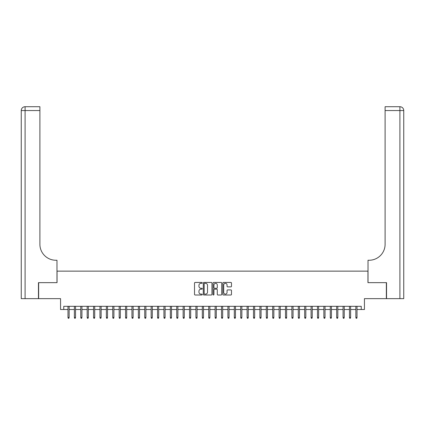 <?xml version="1.0" encoding="UTF-8"?>
<svg xmlns="http://www.w3.org/2000/svg" width="425" height="425" viewBox="0 0 425 425"><rect width="100%" height="100%" fill="white"/><g stroke="black" fill="none" stroke-linecap="round" stroke-linejoin="round"><path stroke-width="0.64" d="M202.263 282.885A0.441 0.441 0 0 0 201.827 282.444L195.155 282.444A0.627 0.627 0 0 0 194.523 283.071L194.523 294.376A0.627 0.627 0 0 0 195.155 295.003L201.827 295.003A0.441 0.441 0 0 0 202.263 294.562A0.441 0.441 0 0 0 201.827 294.127L200.961 294.127A2.008 2.008 0 0 1 198.953 292.118L198.953 291.173A2.008 2.008 0 0 1 200.961 289.165L201.827 289.165A0.441 0.441 0 0 0 202.263 288.724A0.441 0.441 0 0 0 201.827 288.283L200.961 288.283A2.008 2.008 0 0 1 198.953 286.275L198.953 285.334A2.008 2.008 0 0 1 200.961 283.326L201.827 283.326A0.441 0.441 0 0 0 202.263 282.885M230.849 286.875A0.627 0.627 0 0 0 231.482 286.243L231.482 283.071A0.627 0.627 0 0 0 230.849 282.444L223.444 282.444A0.627 0.627 0 0 0 222.812 283.071L222.812 294.376A0.627 0.627 0 0 0 223.444 295.003L230.849 295.003A0.627 0.627 0 0 0 231.482 294.376L231.482 290.546A0.627 0.627 0 0 0 230.849 289.919L227.683 289.919A0.627 0.627 0 0 0 227.051 290.546L227.051 292.448A1.679 1.679 0 0 1 225.372 294.127A1.679 1.679 0 0 1 223.693 292.448L223.693 285.005A1.679 1.679 0 0 1 225.372 283.326A1.679 1.679 0 0 1 227.051 285.005L227.051 286.243A0.627 0.627 0 0 0 227.683 286.875L230.849 286.875M63.761 309.517L63.761 306.319L361.239 306.319L361.239 309.517L364.438 309.517L364.438 298.642L386.352 298.642L386.352 282.646L367.954 282.646L367.954 271.134L57.046 271.134L57.046 282.646L38.648 282.646L38.648 298.642L60.562 298.642L60.562 309.517L67.984 309.517M211.953 283.071A0.627 0.627 0 0 0 211.321 282.444L203.915 282.444A0.627 0.627 0 0 0 203.283 283.071L203.283 294.376A0.627 0.627 0 0 0 203.915 295.003L211.321 295.003A0.627 0.627 0 0 0 211.953 294.376L211.953 283.071M213.679 282.444L221.085 282.444A0.627 0.627 0 0 1 221.717 283.071L221.717 294.376A0.627 0.627 0 0 1 221.085 295.003L217.913 295.003A0.627 0.627 0 0 1 217.287 294.376L217.287 289.792A0.627 0.627 0 0 0 216.66 289.165L214.556 289.165A0.627 0.627 0 0 0 213.929 289.792L213.929 294.562A0.441 0.441 0 0 1 213.488 295.003A0.441 0.441 0 0 1 213.047 294.562L213.047 283.071A0.627 0.627 0 0 1 213.679 282.444M69.137 309.517L74.38 309.517M75.533 309.517L80.777 309.517M81.929 309.517L87.173 309.517M88.326 309.517L93.574 309.517M94.722 309.517L99.971 309.517M101.123 309.517L106.367 309.517M107.52 309.517L112.763 309.517M113.916 309.517L119.165 309.517M120.312 309.517L125.561 309.517M126.708 309.517L131.957 309.517M133.11 309.517L138.353 309.517M139.506 309.517L144.75 309.517M145.903 309.517L151.151 309.517M152.299 309.517L157.548 309.517M158.7 309.517L163.944 309.517M165.097 309.517L170.34 309.517M171.493 309.517L176.736 309.517M177.889 309.517L183.138 309.517M184.285 309.517L189.534 309.517M190.687 309.517L195.93 309.517M197.083 309.517L202.327 309.517M203.479 309.517L208.728 309.517M209.876 309.517L215.124 309.517M216.272 309.517L221.521 309.517M222.673 309.517L227.917 309.517M229.07 309.517L234.313 309.517M235.466 309.517L240.715 309.517M241.862 309.517L247.111 309.517M248.264 309.517L253.507 309.517M254.66 309.517L259.903 309.517M261.056 309.517L266.3 309.517M267.452 309.517L272.701 309.517M273.849 309.517L279.098 309.517M280.25 309.517L285.494 309.517M286.647 309.517L291.89 309.517M293.043 309.517L298.292 309.517M299.439 309.517L304.688 309.517M305.835 309.517L311.084 309.517M312.237 309.517L317.48 309.517M318.633 309.517L323.877 309.517M325.029 309.517L330.278 309.517M331.426 309.517L336.674 309.517M337.827 309.517L343.071 309.517M344.223 309.517L349.467 309.517M350.62 309.517L355.863 309.517M357.016 309.517L361.239 309.517M204.606 283.326A0.441 0.441 0 0 0 204.165 283.762L204.165 293.686A0.441 0.441 0 0 0 204.606 294.127L205.514 294.127A2.008 2.008 0 0 0 207.522 292.118L207.522 285.334A2.008 2.008 0 0 0 205.514 283.326L204.606 283.326M217.287 285.037A1.679 1.679 0 0 0 215.608 283.358A1.679 1.679 0 0 0 213.929 285.037L213.929 287.656A0.627 0.627 0 0 0 214.556 288.283L216.66 288.283A0.627 0.627 0 0 0 217.287 287.656L217.287 285.037M67.984 317.448L68.239 318.283L68.877 318.283L69.137 317.448L67.984 317.448L67.984 306.319M69.137 317.448L69.137 306.319M38.457 282.646L56.982 282.646L56.982 260.254L55.893 260.254A15.996 15.996 0 0 1 39.897 244.263L39.897 110.558L25.091 110.558L25.091 298.642L38.457 298.642L38.457 282.646M25.091 298.642L21.25 298.642L21.25 110.558A3.841 3.841 0 0 1 25.091 106.718L39.897 106.718L39.897 110.558M55.893 260.254A15.996 15.996 0 0 1 39.897 244.263M386.543 282.646L368.018 282.646L368.018 260.254L369.107 260.254A15.996 15.996 0 0 0 385.103 244.263L385.103 106.718L399.909 106.718A3.841 3.841 0 0 1 403.75 110.558L403.75 298.642L386.543 298.642L386.543 282.646M369.107 260.254A15.996 15.996 0 0 0 385.103 244.263M74.38 317.448L74.635 318.283L75.278 318.283L75.533 317.448L74.38 317.448L74.38 306.319M75.533 317.448L75.533 306.319M80.777 317.448L81.032 318.283L81.674 318.283L81.929 317.448L80.777 317.448L80.777 306.319M81.929 317.448L81.929 306.319M87.173 317.448L87.433 318.283L88.071 318.283L88.326 317.448L87.173 317.448L87.173 306.319M88.326 317.448L88.326 306.319M93.574 317.448L93.829 318.283L94.467 318.283L94.722 317.448L93.574 317.448L93.574 306.319M94.722 317.448L94.722 306.319M99.971 317.448L100.226 318.283L100.863 318.283L101.123 317.448L99.971 317.448L99.971 306.319M101.123 317.448L101.123 306.319M106.367 317.448L106.622 318.283L107.265 318.283L107.52 317.448L106.367 317.448L106.367 306.319M107.52 317.448L107.52 306.319M112.763 317.448L113.018 318.283L113.661 318.283L113.916 317.448L112.763 317.448L112.763 306.319M113.916 317.448L113.916 306.319M119.165 317.448L119.42 318.283L120.057 318.283L120.312 317.448L119.165 317.448L119.165 306.319M120.312 317.448L120.312 306.319M125.561 317.448L125.816 318.283L126.453 318.283L126.708 317.448L125.561 317.448L125.561 306.319M126.708 317.448L126.708 306.319M131.957 317.448L132.212 318.283L132.855 318.283L133.11 317.448L131.957 317.448L131.957 306.319M133.11 317.448L133.11 306.319M138.353 317.448L138.608 318.283L139.251 318.283L139.506 317.448L138.353 317.448L138.353 306.319M139.506 317.448L139.506 306.319M144.75 317.448L145.01 318.283L145.648 318.283L145.903 317.448L144.75 317.448L144.75 306.319M145.903 317.448L145.903 306.319M151.151 317.448L151.406 318.283L152.044 318.283L152.299 317.448L151.151 317.448L151.151 306.319M152.299 317.448L152.299 306.319M157.548 317.448L157.803 318.283L158.44 318.283L158.7 317.448L157.548 317.448L157.548 306.319M158.7 317.448L158.7 306.319M163.944 317.448L164.199 318.283L164.842 318.283L165.097 317.448L163.944 317.448L163.944 306.319M165.097 317.448L165.097 306.319M170.34 317.448L170.595 318.283L171.238 318.283L171.493 317.448L170.34 317.448L170.34 306.319M171.493 317.448L171.493 306.319M176.736 317.448L176.997 318.283L177.634 318.283L177.889 317.448L176.736 317.448L176.736 306.319M177.889 317.448L177.889 306.319M183.138 317.448L183.393 318.283L184.03 318.283L184.285 317.448L183.138 317.448L183.138 306.319M184.285 317.448L184.285 306.319M189.534 317.448L189.789 318.283L190.427 318.283L190.687 317.448L189.534 317.448L189.534 306.319M190.687 317.448L190.687 306.319M195.93 317.448L196.185 318.283L196.828 318.283L197.083 317.448L195.93 317.448L195.93 306.319M197.083 317.448L197.083 306.319M202.327 317.448L202.582 318.283L203.224 318.283L203.479 317.448L202.327 317.448L202.327 306.319M203.479 317.448L203.479 306.319M208.728 317.448L208.983 318.283L209.621 318.283L209.876 317.448L208.728 317.448L208.728 306.319M209.876 317.448L209.876 306.319M215.124 317.448L215.379 318.283L216.017 318.283L216.272 317.448L215.124 317.448L215.124 306.319M216.272 317.448L216.272 306.319M221.521 317.448L221.776 318.283L222.418 318.283L222.673 317.448L221.521 317.448L221.521 306.319M222.673 317.448L222.673 306.319M227.917 317.448L228.172 318.283L228.815 318.283L229.07 317.448L227.917 317.448L227.917 306.319M229.07 317.448L229.07 306.319M234.313 317.448L234.573 318.283L235.211 318.283L235.466 317.448L234.313 317.448L234.313 306.319M235.466 317.448L235.466 306.319M240.715 317.448L240.97 318.283L241.607 318.283L241.862 317.448L240.715 317.448L240.715 306.319M241.862 317.448L241.862 306.319M247.111 317.448L247.366 318.283L248.003 318.283L248.264 317.448L247.111 317.448L247.111 306.319M248.264 317.448L248.264 306.319M253.507 317.448L253.762 318.283L254.405 318.283L254.66 317.448L253.507 317.448L253.507 306.319M254.66 317.448L254.66 306.319M259.903 317.448L260.158 318.283L260.801 318.283L261.056 317.448L259.903 317.448L259.903 306.319M261.056 317.448L261.056 306.319M266.3 317.448L266.56 318.283L267.197 318.283L267.452 317.448L266.3 317.448L266.3 306.319M267.452 317.448L267.452 306.319M272.701 317.448L272.956 318.283L273.594 318.283L273.849 317.448L272.701 317.448L272.701 306.319M273.849 317.448L273.849 306.319M279.098 317.448L279.353 318.283L279.99 318.283L280.25 317.448L279.098 317.448L279.098 306.319M280.25 317.448L280.25 306.319M285.494 317.448L285.749 318.283L286.392 318.283L286.647 317.448L285.494 317.448L285.494 306.319M286.647 317.448L286.647 306.319M291.89 317.448L292.145 318.283L292.788 318.283L293.043 317.448L291.89 317.448L291.89 306.319M293.043 317.448L293.043 306.319M298.292 317.448L298.547 318.283L299.184 318.283L299.439 317.448L298.292 317.448L298.292 306.319M299.439 317.448L299.439 306.319M304.688 317.448L304.943 318.283L305.58 318.283L305.835 317.448L304.688 317.448L304.688 306.319M305.835 317.448L305.835 306.319M311.084 317.448L311.339 318.283L311.982 318.283L312.237 317.448L311.084 317.448L311.084 306.319M312.237 317.448L312.237 306.319M317.48 317.448L317.735 318.283L318.378 318.283L318.633 317.448L317.48 317.448L317.48 306.319M318.633 317.448L318.633 306.319M323.877 317.448L324.137 318.283L324.774 318.283L325.029 317.448L323.877 317.448L323.877 306.319M325.029 317.448L325.029 306.319M330.278 317.448L330.533 318.283L331.171 318.283L331.426 317.448L330.278 317.448L330.278 306.319M331.426 317.448L331.426 306.319M336.674 317.448L336.929 318.283L337.567 318.283L337.827 317.448L336.674 317.448L336.674 306.319M337.827 317.448L337.827 306.319M343.071 317.448L343.326 318.283L343.968 318.283L344.223 317.448L343.071 317.448L343.071 306.319M344.223 317.448L344.223 306.319M349.467 317.448L349.722 318.283L350.365 318.283L350.62 317.448L349.467 317.448L349.467 306.319M350.62 317.448L350.62 306.319M355.863 317.448L356.123 318.283L356.761 318.283L357.016 317.448L355.863 317.448L355.863 306.319M357.016 317.448L357.016 306.319M21.25 110.558L25.091 110.558L25.091 106.718M399.909 298.642L399.909 110.558L385.103 110.558M399.909 106.718L399.909 110.558L403.75 110.558"/></g></svg>
